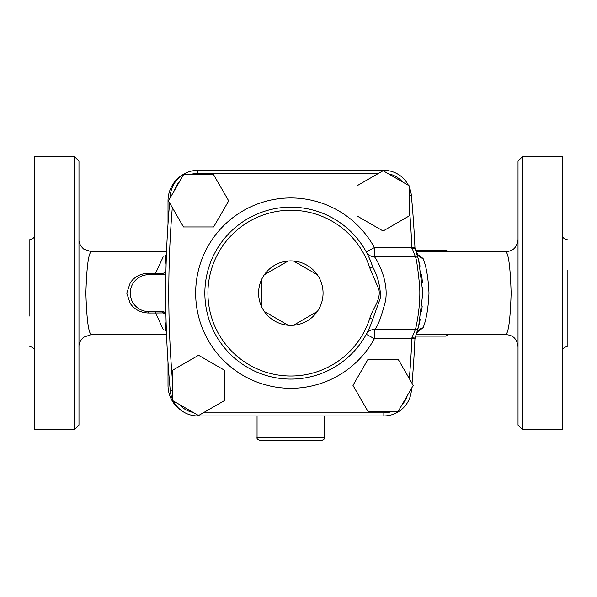 <?xml version="1.0" encoding="UTF-8"?>
<svg xmlns="http://www.w3.org/2000/svg" width="597" height="597" viewBox="0 0 597 597"><rect width="100%" height="100%" fill="white"/><g stroke="black" fill="none" stroke-linecap="round" stroke-linejoin="round"><path stroke-width="0.9" d="M91.334 334.574L91.259 334.581C88.468 332.969 86.677 319.149 85.871 293.127C86.677 267.105 88.468 253.285 91.259 251.673L91.334 251.68M130.221 282.874L126.773 293.127M163.175 256.867L155.593 273.254L148.623 273.232C140.549 273.501 134.407 276.717 130.198 282.866M126.751 293.127L130.206 303.388C134.422 309.53 140.556 312.746 148.623 313.015L155.593 313L163.175 329.387M78.976 425.146L78.976 161.108L74.371 156.496L74.371 429.758L78.976 425.146M505.674 251.68L505.741 251.673C508.525 253.285 510.323 267.105 511.129 293.127C510.323 319.156 508.525 332.969 505.749 334.574C512.077 335.215 516.659 337.342 518.024 346.857M423.072 327.805C426.318 319.895 428.295 308.336 428.989 293.127C428.295 277.918 426.318 266.366 423.072 258.449M417.37 331.984L423.064 327.805L418.43 330.745M418.422 255.509L423.064 258.449L417.37 254.27M522.629 156.496L518.024 161.108L518.024 425.146L522.629 429.758L522.629 156.496L562.24 156.496L562.24 429.758L522.629 429.758M74.371 156.496L34.76 156.496L34.76 429.758L74.371 429.758M29.85 316.156L29.85 239.554L29.85 316.156M567.15 270.098L567.15 346.7L567.15 270.098M228.688 200.861L213.622 174.764L183.488 174.764L168.421 200.861L183.488 226.957L213.622 226.957L228.688 200.861M408.438 185.354A27.634 27.634 0 0 0 383.841 170.317L197.808 170.317A27.634 27.634 0 0 0 170.302 195.361A1043.899 1043.899 0 0 0 170.048 198.04A1043.899 1043.899 0 0 1 170.302 195.361L171.526 195.473M172.458 390.692L170.302 390.893A1043.899 1043.899 0 0 1 169.615 202.928A1043.899 1043.899 0 0 0 170.302 390.893A27.634 27.634 0 0 0 172.458 399.303M368.946 329.007L366.297 334.29L374.386 338.7L374.386 329.492C377.237 327.76 380.938 318.32 385.475 301.172C389.371 279.314 375.207 257.001 374.386 256.762L374.386 247.554L366.297 251.964L368.812 256.949M371.17 262.538L372.752 267.068A85.968 85.968 0 0 0 240.434 223.472A85.968 85.968 0 0 0 240.434 362.782A85.968 85.968 0 0 0 372.744 319.186L371.662 322.38M166.421 254.509L165.22 256.21A3.067 2.828 180 0 0 166.376 255.897M165.22 256.21L166.1 264.71M165.921 272.142L163.056 273.336A3.067 1.418 -90 0 1 161.869 274.702L164.571 274.083M163.056 273.336L155.593 273.254L155.638 274.702M137.079 307.448L134.407 304.783M133.213 303.149L132.086 301.142M165.466 312.709L161.869 311.552A3.067 1.418 90 0 1 163.056 312.918L155.593 313L155.638 311.552M163.056 312.918L165.921 314.112M166.1 321.537L165.22 330.044A3.067 2.828 180 0 1 166.376 330.357M165.22 330.044L166.421 331.745M184.197 173.906A30.544 30.544 0 0 0 168.011 200.861L168.011 223.83M148.623 273.232L148.668 274.702L161.869 274.702A6.142 6.142 0 0 0 165.899 273.202M148.668 274.702A18.425 18.425 0 0 0 130.25 293.127A18.425 18.425 0 0 0 148.668 311.552L162.212 311.559M165.899 313.052A6.142 6.142 0 0 0 161.869 311.552M168.011 362.424L168.011 385.393A30.544 30.544 0 0 0 184.197 412.348M417.937 257.441L416.288 252.031C417.557 255.568 419.818 257.71 423.064 258.449M418.101 258.031L420.049 266.098M421.661 275.471L422.437 282.762M422.206 306.119L421.661 310.806M420.176 319.544L418.072 328.335M417.975 328.686L416.288 334.223L418.646 330.529M423.064 327.805C419.818 328.544 417.557 330.686 416.288 334.223M422.803 296.5A132.019 132.019 0 0 0 422.721 287.344M422.415 282.471A132.019 132.019 0 0 0 421.527 274.501M419.87 265.269A132.019 132.019 0 0 0 419.333 262.889M417.467 255.815A132.019 132.019 0 0 0 414.684 247.434M411.923 248.501L414.975 248.21L414.937 247.419L411.87 247.554L415.4 256.762C416.422 258.479 417.81 267.949 419.572 285.172C421.072 306.612 415.594 329.41 415.4 329.492L411.923 337.753L414.967 338.044A132.019 132.019 0 0 0 420.184 319.514M421.564 311.477A132.019 132.019 0 0 0 421.937 308.567M288.135 261.001L264.352 274.732A32.238 32.238 0 0 0 261.658 279.396L261.658 306.858A32.238 32.238 0 0 0 264.352 311.522L288.135 325.253A32.238 32.238 0 0 0 293.515 325.253L317.298 311.522A32.238 32.238 0 0 0 319.992 306.858L319.992 279.396A32.238 32.238 0 0 0 317.298 274.732L293.515 261.001A32.238 32.238 0 0 0 261.658 306.858A32.238 32.238 0 0 1 261.658 279.396M317.298 274.732A32.238 32.238 0 0 0 293.515 261.001M319.992 306.858A32.238 32.238 0 0 0 319.992 279.396M293.515 325.253A32.238 32.238 0 0 0 317.298 311.522M261.658 306.858A32.238 32.238 0 0 0 288.135 325.253M409.191 215.927L409.191 185.794L383.095 170.727L356.999 185.794L356.999 215.927L383.095 230.994L409.191 215.927M368.028 411.49L398.162 411.49L413.228 385.393L398.162 359.297L368.028 359.297L352.961 385.393L368.028 411.49M172.458 370.327L172.458 400.46L198.555 415.527L224.651 400.46L224.651 370.327L198.555 355.26L172.458 370.327M412.034 383.326A1043.899 1043.899 0 0 0 414.937 338.835L418.684 326.029L422.848 293.023L418.669 260.165L414.967 248.21M414.937 247.419A1043.899 1043.899 0 0 0 411.348 195.361A27.634 27.634 0 0 0 409.191 186.951M173.212 400.9A27.634 27.634 0 0 0 197.808 415.937L383.841 415.937A27.634 27.634 0 0 0 411.348 390.893A1043.899 1043.899 0 0 0 411.602 388.214M414.937 338.835L411.87 338.7A1040.825 1040.825 0 0 1 409.348 378.677M411.923 337.753L411.87 338.7L374.386 338.7A95.177 95.177 0 0 1 230.241 366.528A95.177 95.177 0 0 1 230.241 219.726A95.177 95.177 0 0 1 374.386 247.554L411.87 247.554A1040.825 1040.825 0 0 0 409.191 205.704M422.818 295.873L422.848 293.127M369.819 267.993L372.744 267.068A85.968 85.968 0 0 0 240.434 223.472A85.968 85.968 0 0 0 240.434 362.782A85.968 85.968 0 0 0 372.744 319.186L369.819 318.261A82.901 82.901 0 0 1 242.233 360.289A82.901 82.901 0 0 1 242.233 225.964A82.901 82.901 0 0 1 369.819 267.993L378.849 289.299C381.17 299.97 372.535 308.567 369.819 318.261M371.647 322.41L380.61 297.358C380.222 285.769 377.595 275.672 372.744 267.068M367.058 253.382L366.297 251.964A9.209 9.201 151.4 0 0 374.386 256.762L415.4 256.762A3.067 3.067 165 0 1 418.37 259.038L418.669 260.165M418.684 326.029L418.37 327.216A3.067 3.067 -165 0 1 415.4 329.492L374.386 329.492A9.209 9.201 28.6 0 0 366.297 334.29L367.11 332.783M260.12 440.504L321.529 440.504C324.052 439.571 325.081 438.549 324.596 437.429L257.053 437.429C256.568 438.549 257.591 439.571 260.12 440.504M448.511 251.68L445.914 250.143L415.654 250.143M415.654 336.111L445.922 336.111L448.511 334.574M172.458 380.55A1040.825 1040.825 0 0 1 172.302 207.577M148.623 313.022L148.668 311.552M193.182 412.43A24.559 24.559 0 0 1 179.234 404.37M407.244 395.759A24.559 24.559 0 0 1 401.997 404.848M388.468 173.824A24.559 24.559 0 0 1 402.415 181.884M391.945 411.49A24.559 24.559 0 0 1 383.841 412.87L203.167 412.87M189.704 174.764A24.559 24.559 0 0 1 197.808 173.384L378.483 173.384M174.406 190.495A24.559 24.559 0 0 1 179.652 181.406M411.348 195.361L409.191 195.562M383.841 170.317L383.841 171.152M197.808 170.317L197.808 173.384M197.808 415.937L197.808 415.102M383.841 415.937L383.841 412.87M411.348 390.893L410.117 390.781M166.533 251.673L91.259 251.68L83.699 249.061C80.304 245.867 78.729 242.643 78.976 239.39M166.533 334.574L91.259 334.574L83.662 337.223C80.364 340.26 78.804 343.476 78.976 346.864M416.169 251.68L505.749 251.68C511.801 251.113 516.696 248.994 518.024 239.382M505.749 334.574L416.169 334.574M29.85 346.7C32.835 346.991 34.469 348.633 34.76 351.618M29.85 239.554C32.835 239.263 34.469 237.621 34.76 234.636M567.15 239.554C564.165 239.263 562.531 237.621 562.24 234.636M567.15 346.7C564.165 346.991 562.531 348.633 562.24 351.618M257.053 415.937L257.053 437.429M324.596 415.937L324.596 437.429M416.288 252.031L418.654 255.725"/></g></svg>
